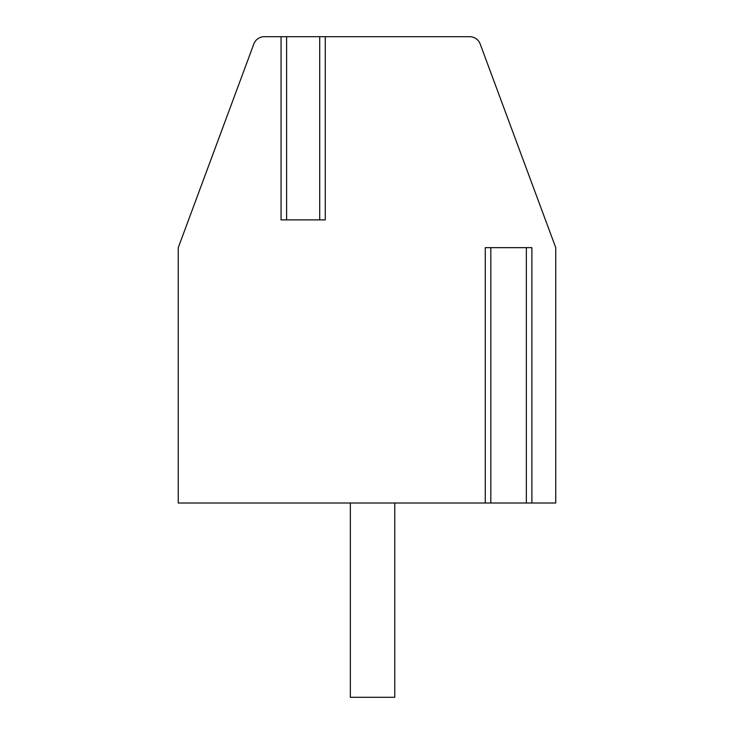 <?xml version="1.0" encoding="UTF-8"?>
<svg xmlns="http://www.w3.org/2000/svg" width="734" height="734" viewBox="0 0 734 734"><rect width="100%" height="100%" fill="white"/><g stroke="black" fill="none" stroke-linecap="round" stroke-linejoin="round"><path stroke-width="1.1" d="M281.058 36.7L281.058 219.888L325.263 219.888L325.263 36.7L469.751 36.7A11.102 11.102 0 0 1 480.155 43.939L555.739 247.652L555.739 503.01L178.261 503.01L178.261 247.652L253.845 43.939A11.102 11.102 0 0 1 264.249 36.7L325.263 36.7M531.893 503.01L531.893 247.652L485.266 247.652L485.266 503.01M350.347 503.01L350.347 697.3L394.754 697.3L394.754 503.01M526.342 503.01L526.342 247.652M490.817 503.01L490.817 247.652M286.609 219.888L286.609 36.7M319.712 219.888L319.712 36.7"/></g></svg>
